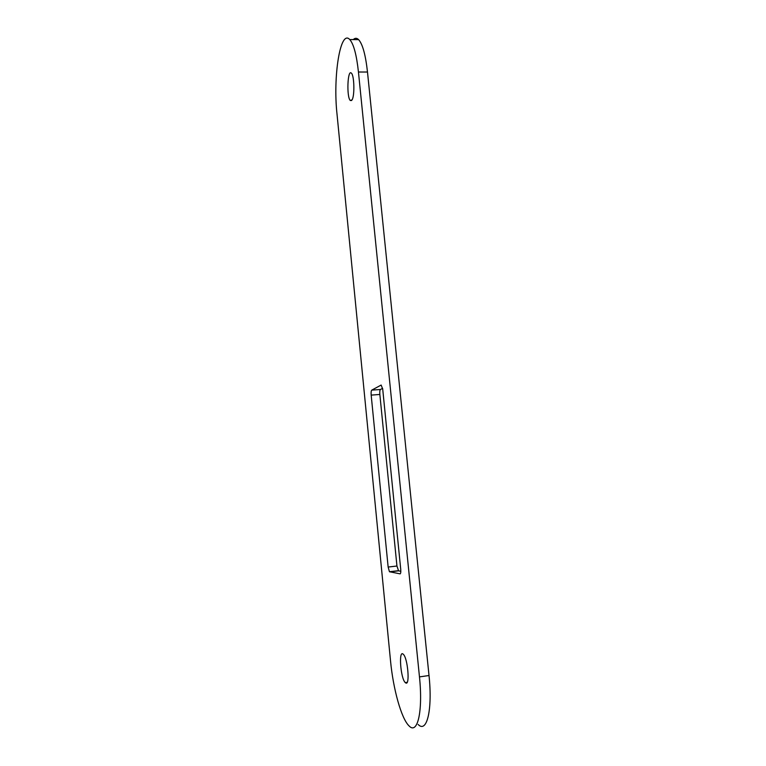 <?xml version="1.0" encoding="UTF-8"?>
<svg xmlns="http://www.w3.org/2000/svg" width="766" height="766" viewBox="0 0 766 766"><rect width="100%" height="100%" fill="white"/><g stroke="black" fill="none" stroke-linecap="round" stroke-linejoin="round"><path stroke-width="1.15" d="M352.111 99.819C354.782 95.558 354.265 75.451 351.412 73.191C347.544 68.701 346.452 97.253 350.311 100.499L352.111 99.819M405.683 682.908C410.164 686.279 407.79 657.946 403.299 654.308C398.435 648.993 400.503 678.494 405.281 682.602L405.683 682.908M400.053 573.868C400.723 573.638 400.944 572.097 400.723 569.253L382.713 389.109L381.152 385.059L371.74 390.133C371.165 390.737 370.974 392.393 371.175 395.112L388.142 567.051L389.454 571.733L400.149 573.858M389.731 571.876L398.569 570.833L400.819 571.245M382.617 388.352L380.443 389.492C379.84 390.085 379.639 391.742 379.85 394.461L396.941 566.017L398.569 570.833M358.45 72.014C356.573 54.817 353.672 43.997 349.756 39.554C340.257 28.869 332.904 76.868 336.992 113.885L390.555 661.125C393.159 688.864 401.355 718.68 409.025 725.862C417.48 735.13 423.1 711.48 419.471 676.895L358.45 72.014L367.489 72.023L429.017 675.516C432.675 710.015 426.815 733.656 418.112 724.445M353.289 39.583C355.031 37.869 356.793 37.879 358.593 39.631C362.624 44.074 365.593 54.874 367.489 72.023M388.142 567.051L396.941 566.017M371.175 395.112L379.85 394.461M371.74 390.133L380.443 389.492M419.471 676.895L429.017 675.516M350.311 100.499L351.651 100.49M405.281 682.602L407.158 682.324M389.454 571.733L398.291 570.689M349.756 39.554L358.593 39.631"/></g></svg>
